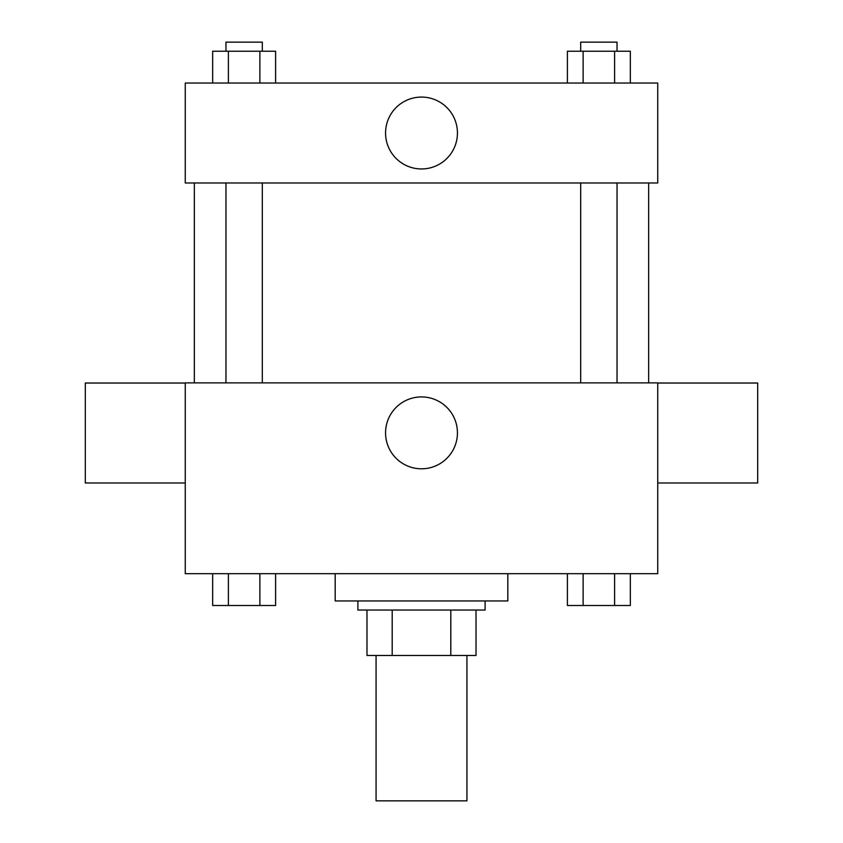 <?xml version="1.0" encoding="UTF-8"?>
<svg xmlns="http://www.w3.org/2000/svg" width="843" height="843" viewBox="0 0 843 843"><rect width="100%" height="100%" fill="white"/><g stroke="black" fill="none" stroke-linecap="round" stroke-linejoin="round"><path stroke-width="1.26" d="M376.073 655.475L376.073 800.85L466.927 800.85L466.927 655.475M450.805 610.037L450.805 655.475L366.979 655.475L366.979 610.037M450.805 655.475L476.021 655.475L476.021 610.037L476.021 655.475M485.104 600.954L485.104 610.037L357.896 610.037L357.896 600.954M392.195 610.037L392.195 655.475M335.177 573.693L335.177 600.954L507.823 600.954L507.823 573.693M657.74 573.693L185.26 573.693L185.26 382.88L657.74 382.88L657.74 573.693M457.443 432.859A35.943 35.943 0 0 1 403.534 463.987A35.943 35.943 0 0 1 403.534 401.732A35.943 35.943 0 0 1 457.443 432.859M657.74 482.976L757.688 482.976L757.688 383.028L657.74 383.028M185.26 383.028L85.312 383.028L85.312 482.976L185.26 482.976M648.657 182.984L648.657 382.88M580.69 382.88L580.69 182.984M262.31 182.984L262.31 382.88M657.74 182.984L185.26 182.984L185.26 83.035L657.74 83.035L657.74 182.984M457.443 133.015A35.943 35.943 0 0 1 403.534 164.143A35.943 35.943 0 0 1 403.534 101.887A35.943 35.943 0 0 1 457.443 133.015M630.343 83.035L630.343 51.233L567.392 51.233L567.392 83.035M614.6 51.233L614.6 83.035M583.124 51.233L583.124 83.035M580.69 51.233L580.69 42.15L617.034 42.15L617.034 51.233M275.608 83.035L275.608 51.233L212.657 51.233L212.657 83.035M259.876 51.233L259.876 83.035M228.4 51.233L228.4 83.035M225.966 51.233L225.966 42.15L262.31 42.15L262.31 51.233M630.343 573.693L630.343 605.495L567.392 605.495L567.392 573.693M614.6 573.693L614.6 605.495M583.124 573.693L583.124 605.495M617.034 605.495L580.69 605.495M275.608 573.693L275.608 605.495L212.657 605.495L212.657 573.693M259.876 573.693L259.876 605.495M228.4 573.693L228.4 605.495M262.31 605.495L225.966 605.495M194.343 182.984L194.343 382.88M617.034 382.88L617.034 182.984M225.966 182.984L225.966 382.88"/></g></svg>
